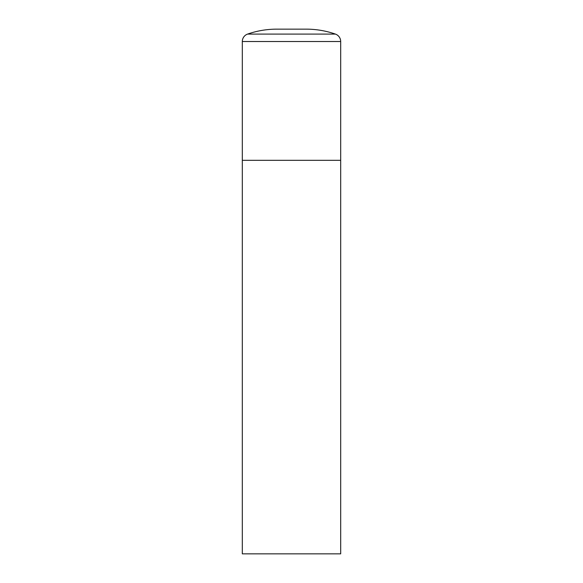 <?xml version="1.0" encoding="UTF-8"?>
<svg xmlns="http://www.w3.org/2000/svg" width="583" height="583" viewBox="0 0 583 583"><rect width="100%" height="100%" fill="white"/><g stroke="black" fill="none" stroke-linecap="round" stroke-linejoin="round"><path stroke-width="0.87" d="M247.586 34.091A7.871 7.871 0 0 0 242.309 41.517L242.309 553.85L340.691 553.85L340.691 160.325L242.309 160.325L340.691 160.325L340.691 41.517A7.871 7.871 0 0 0 335.414 34.091A88.543 88.543 0 0 0 306.257 29.15L276.743 29.15A88.543 88.543 0 0 0 247.586 34.091L335.414 34.091M242.309 41.517L340.691 41.517"/></g></svg>
